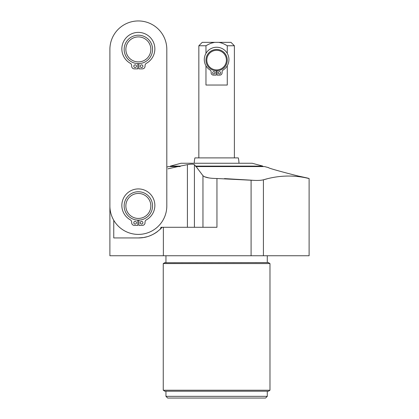 <?xml version="1.0" encoding="UTF-8"?>
<svg xmlns="http://www.w3.org/2000/svg" width="419" height="419" viewBox="0 0 419 419"><rect width="100%" height="100%" fill="white"/><g stroke="black" fill="none" stroke-linecap="round" stroke-linejoin="round"><path stroke-width="0.63" d="M138.349 191.74A14.204 14.204 0 0 1 152.553 205.944A14.204 14.204 0 0 1 138.349 220.143A14.204 14.204 0 0 1 124.15 205.944A14.204 14.204 0 0 1 138.349 191.74M166.814 49.411A28.461 28.461 0 0 0 138.354 20.95A28.461 28.461 0 0 0 109.893 49.411L109.888 205.944A28.461 28.461 0 0 0 138.349 234.404A28.461 28.461 0 0 0 166.809 205.944L166.814 49.411L166.809 167.066L168.668 166.568L178.028 166.568L167.914 168.836M253.207 180.332L216.953 178.504L216.953 227.287L162.174 227.287L160.283 229.23A31.991 31.991 0 0 1 159.932 229.554L162.174 227.287C155.234 234.462 147.294 238.008 138.349 237.934L143.35 237.542M144.089 237.411L146.907 236.766A31.991 31.991 0 0 1 144.089 237.411M154.936 233.294L157.486 231.576A31.991 31.991 0 0 1 149.662 235.866L152.191 234.781M152.338 234.713L154.752 233.409M163.368 227.287L163.368 255.747L109.888 255.747L109.893 49.411M113.753 220.263L113.753 237.934L138.349 237.934M180.16 166.113L187.413 164.646C191.158 163.976 193.494 163.981 194.416 164.667L195.689 166.113L262.865 166.113L252.191 163.253L181.039 163.253L170.365 166.113L180.16 166.113L180.16 166.568L178.028 166.568M186.549 164.814L187.413 164.646L187.413 227.287M160.99 227.287L162.174 227.287L160.99 227.287L160.283 229.23M306.891 178.059L309.112 178.562L309.112 255.747L251.091 255.747L251.091 180.17C256.459 180.636 260.571 180.516 263.415 179.809L266.872 178.897M163.368 255.747L251.091 255.747M267.275 262.582L267.275 255.747M165.955 262.582L165.955 255.747M164.96 262.582L163.253 263.567L269.977 263.567L268.542 262.739M164.688 391.215L268.542 391.215L269.977 390.23L163.253 390.23L163.253 263.567M269.977 390.23L269.977 263.567M164.96 391.215L163.253 390.23M267.275 391.215L267.275 396.343L265.567 398.05L167.663 398.05L165.955 396.343L165.955 391.215M267.275 396.343L165.955 396.343M299.25 176.237L306.891 177.907C308.473 178.876 267.076 168.181 268.642 167.658L264.562 166.568L196.071 166.568L202.958 175.687C204.896 177.488 209.563 178.431 216.953 178.504L217.026 178.504M309.112 178.562L309.112 178.562C294.012 174.833 278.782 175.247 263.415 179.809L262.21 180.07M224.458 178.594L251.091 180.17M204.425 176.734L208.851 177.918M196.914 167.6L197.778 168.695M196.071 166.568L195.689 166.568L195.689 166.113M143.45 237.521A31.991 31.991 0 0 1 141.229 237.803M194.275 163.253A22.343 22.343 0 0 1 194.924 157.9L238.306 157.9A22.343 22.343 0 0 1 238.956 163.253M227.266 65.773L227.266 85.041L205.965 85.041L205.965 65.773M205.965 53.37L205.965 45.76L198.842 45.76L198.842 157.9M234.389 157.9L234.389 45.76L227.266 45.76L227.266 53.37M227.266 45.755L227.266 45.76C223.987 43.796 221.101 42.659 218.592 42.35L214.638 42.35C212.093 42.675 209.201 43.812 205.965 45.76L208.343 44.445M216.613 49.463A10.648 10.648 0 0 1 227.266 60.111A10.648 10.648 0 0 1 216.613 70.759A10.648 10.648 0 0 1 205.965 60.111A10.648 10.648 0 0 1 216.613 49.463M220.583 72.796A1.168 1.168 0 0 1 219.415 73.959A1.168 1.168 0 0 1 218.247 72.796A1.168 1.168 0 0 1 219.415 71.628A1.168 1.168 0 0 1 220.583 72.796M217.084 70.748L217.084 75.127L219.755 75.127A2.331 2.331 0 0 0 222.091 72.796L222.091 71.974A2.331 2.331 0 0 1 223.18 69.999A12.324 12.324 0 0 0 225.951 51.527A12.324 12.324 0 0 0 207.279 51.527A12.324 12.324 0 0 0 210.05 69.999A2.331 2.331 0 0 1 211.139 71.974L211.139 72.796A2.331 2.331 0 0 0 213.475 75.127L216.146 75.127L216.146 70.748M214.984 72.796A1.168 1.168 0 0 1 213.816 73.959A1.168 1.168 0 0 1 212.648 72.796A1.168 1.168 0 0 1 213.816 71.628A1.168 1.168 0 0 1 214.984 72.796M216.613 50.317A9.794 9.794 0 0 0 206.818 60.111A9.794 9.794 0 0 0 216.613 69.905A9.794 9.794 0 0 0 226.412 60.111A9.794 9.794 0 0 0 216.613 50.317M234.389 45.76L230.984 42.35L218.708 42.366M211.354 43.157L214.638 42.35L202.246 42.35L198.842 45.76M142.9 222.725A1.336 1.336 0 0 1 141.559 224.06A1.336 1.336 0 0 1 140.224 222.725A1.336 1.336 0 0 1 141.559 221.384A1.336 1.336 0 0 1 142.9 222.725M138.883 220.132L138.883 225.396L142.355 225.396A2.676 2.676 0 0 0 145.032 222.725L145.032 222.175A2.676 2.676 0 0 1 146.404 219.839A16.509 16.509 0 0 0 151.044 194.877A16.509 16.509 0 0 0 125.653 194.877A16.509 16.509 0 0 0 130.299 219.839A2.676 2.676 0 0 1 131.666 222.175L131.666 222.725A2.676 2.676 0 0 0 134.342 225.396L137.814 225.396L137.814 220.132M136.474 222.725A1.336 1.336 0 0 1 135.138 224.06A1.336 1.336 0 0 1 133.802 222.725A1.336 1.336 0 0 1 135.138 221.384A1.336 1.336 0 0 1 136.474 222.725M138.349 193.447A12.497 12.497 0 0 0 125.857 205.944A12.497 12.497 0 0 0 138.349 218.435A12.497 12.497 0 0 0 150.845 205.944A12.497 12.497 0 0 0 138.349 193.447M138.354 35.206A14.204 14.204 0 0 1 152.558 49.411A14.204 14.204 0 0 1 138.354 63.615A14.204 14.204 0 0 1 124.155 49.411A14.204 14.204 0 0 1 138.354 35.206M142.9 66.192A1.336 1.336 0 0 1 141.564 67.527A1.336 1.336 0 0 1 140.229 66.192A1.336 1.336 0 0 1 141.564 64.851A1.336 1.336 0 0 1 142.9 66.192M138.888 63.604L138.888 68.868L142.36 68.868A2.676 2.676 0 0 0 145.037 66.192L145.037 65.642A2.676 2.676 0 0 1 146.404 63.306A16.509 16.509 0 0 0 151.049 38.349A16.509 16.509 0 0 0 125.658 38.349A16.509 16.509 0 0 0 130.304 63.306A2.676 2.676 0 0 1 131.671 65.642L131.671 66.192A2.676 2.676 0 0 0 134.347 68.868L137.82 68.868L137.82 63.604M136.479 66.192A1.336 1.336 0 0 1 135.143 67.527A1.336 1.336 0 0 1 133.802 66.192A1.336 1.336 0 0 1 135.143 64.851A1.336 1.336 0 0 1 136.479 66.192M138.354 36.914A12.497 12.497 0 0 0 125.862 49.411A12.497 12.497 0 0 0 138.354 61.902A12.497 12.497 0 0 0 150.85 49.411A12.497 12.497 0 0 0 138.354 36.914M164.688 262.739L268.542 262.582M194.416 227.287L194.416 164.667M202.958 227.287L202.958 175.687M263.415 255.747L263.415 179.809M306.891 177.907L309.112 178.504M262.865 166.568L262.865 166.113M170.365 166.568L170.365 166.113"/></g></svg>
